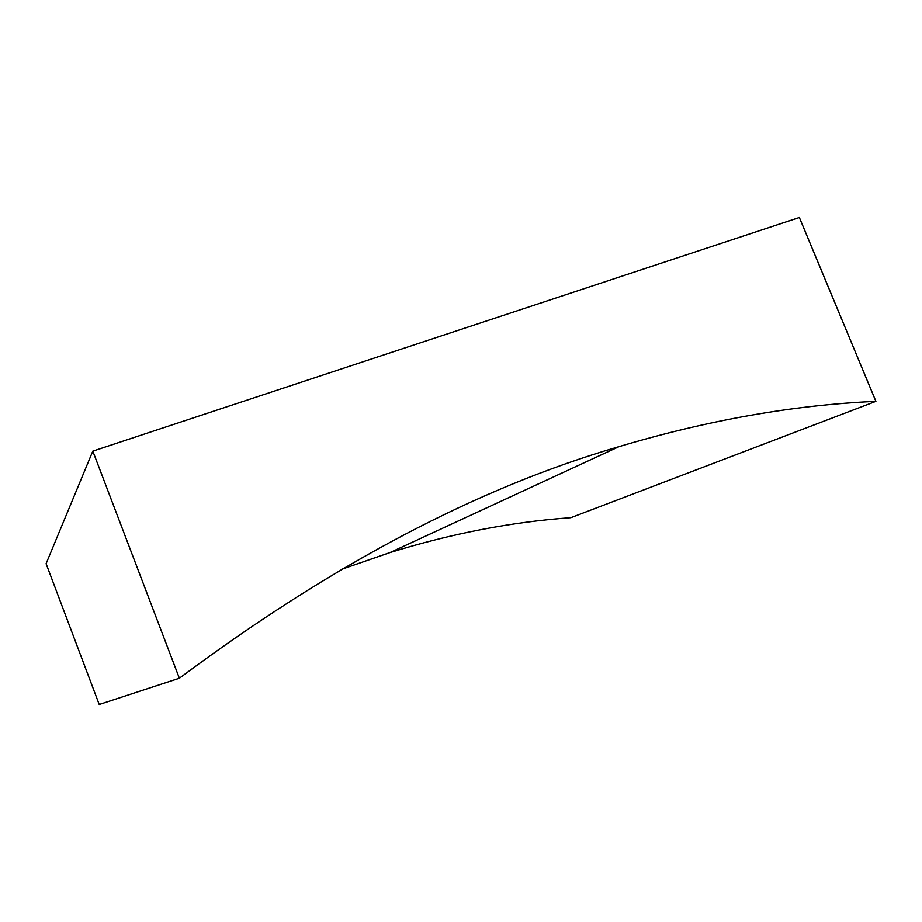 <?xml version="1.0" encoding="UTF-8"?>
<svg xmlns="http://www.w3.org/2000/svg" width="922" height="922" viewBox="0 0 922 922"><rect width="100%" height="100%" fill="white"/><g stroke="black" fill="none" stroke-linecap="round" stroke-linejoin="round"><path stroke-width="1.38" d="M875.9 401.347L799.362 217.5L92.811 451.123L46.1 563.688L99.219 704.5L179.375 678.246C331.344 564.863 477.873 487.657 618.973 446.651C708.073 420.098 793.715 405 875.9 401.347L570.833 517.691C511.814 521.898 451.55 533.515 390.041 552.555L341.128 569.485M92.811 451.123L179.375 678.246M618.973 446.651L390.041 552.555"/></g></svg>
